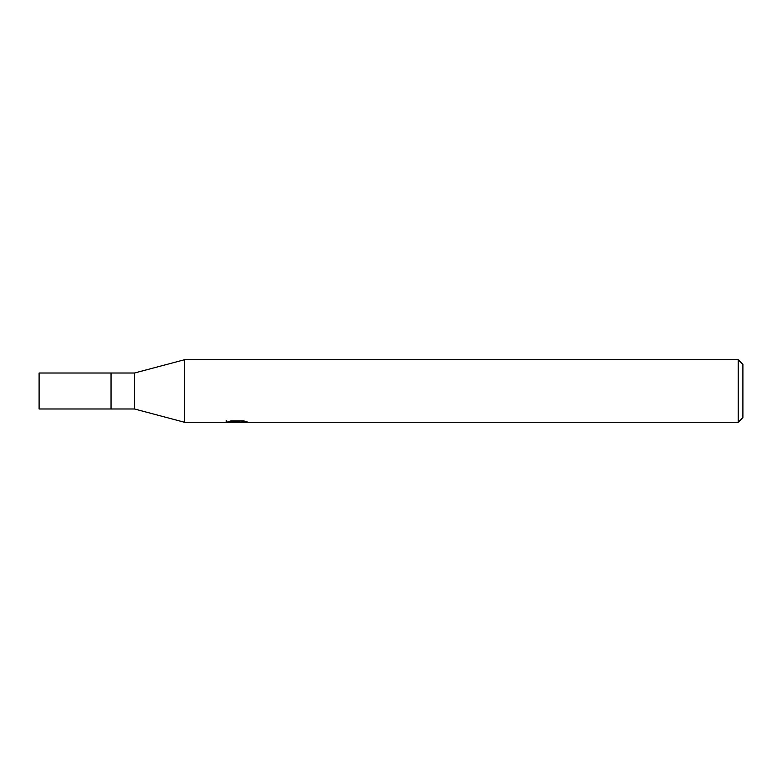 <?xml version="1.0" encoding="UTF-8"?>
<svg xmlns="http://www.w3.org/2000/svg" width="782" height="782" viewBox="0 0 782 782"><rect width="100%" height="100%" fill="white"/><g stroke="black" fill="none" stroke-linecap="round" stroke-linejoin="round"><path stroke-width="1.17" d="M738.208 422.28L184.552 422.28L134.504 408.986L111.044 408.986L111.044 373.014L134.504 373.014L184.552 359.72L738.208 359.72L742.9 364.412L742.9 417.588L738.208 422.28L738.208 359.72M134.504 408.986L134.504 373.014M184.552 422.28L184.552 359.72M237.171 422.026L226.047 422.28L237.933 421.684L227.933 421.684L231.189 420.863L243.534 420.863L247.112 421.781L236.663 422.28L237.171 421.733M235.099 422.28L233.046 421.977M239.879 421.791L236.721 422.28M237.933 420.863L237.933 421.684M226.262 420.648L226.262 422.212M111.044 408.986L39.1 408.986L39.1 373.014L111.044 373.014M239.879 422.26L239.879 420.863"/></g></svg>
